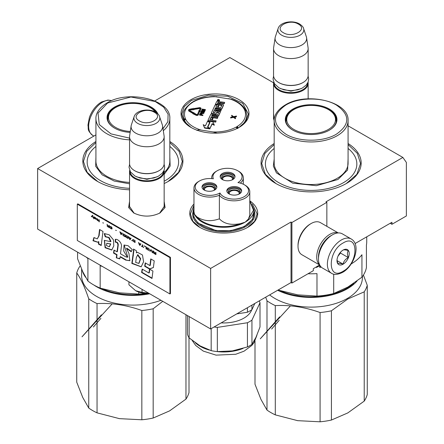 <?xml version="1.0" encoding="UTF-8"?>
<svg xmlns="http://www.w3.org/2000/svg" width="444" height="444" viewBox="0 0 444 444"><rect width="100%" height="100%" fill="white"/><g stroke="black" fill="none" stroke-linecap="round" stroke-linejoin="round"><path stroke-width="0.67" d="M164.158 201.41L165.079 207.548L160.012 212.965C151.243 217.133 142.469 217.133 133.7 212.965L128.632 207.548L129.554 201.41M348.074 125.807L402.869 157.448L325.979 201.837L326.851 202.342L291.902 222.522L291.025 222.017L210.639 268.426L37.635 168.542L95.926 134.887M273.576 82.795L229.864 57.559L154.723 100.943M274.176 121.961L273.554 113.231M190.981 99.684A33.983 19.619 180 0 1 239.039 99.684A33.983 19.619 180 0 1 239.039 127.428L239.039 127.428A33.983 19.619 180 0 1 190.981 127.428A33.983 19.619 180 0 1 190.981 99.684M250.022 200.999A33.983 19.619 180 0 1 247.774 227.311A33.983 19.619 180 0 1 247.774 227.317A33.983 19.619 180 0 1 199.717 227.311A33.983 19.619 180 0 1 193.967 203.996M348.074 143.506A50.044 28.893 180 0 1 346.514 183.428L346.514 183.428A50.044 28.893 180 0 1 275.735 183.428A50.044 28.893 180 0 1 274.176 143.506M169.824 141.486A50.044 28.893 180 0 1 168.265 181.407L168.265 181.407A50.044 28.893 180 0 1 164.158 183.533M129.554 189.804A50.044 28.893 180 0 1 97.486 181.407A50.044 28.893 180 0 1 95.926 141.486M402.869 157.448L406.365 162.421L406.365 215.967L391.947 224.287L391.947 222.272L355.078 243.556M210.639 268.426L210.639 328.965L37.635 229.082L37.635 168.542M210.639 328.965L291.025 282.556L291.025 222.017M291.025 282.556L291.902 283.061L291.902 222.522M326.851 226.34L326.851 202.342M291.902 283.061L313.309 270.701L313.309 268.681L319.674 265.007M274.176 121.012L273.554 117.277M134.149 213.22L129.482 206.377L129.554 205.455M164.158 205.455L164.23 206.377L159.568 213.214M391.947 224.287L390.198 223.282M169.824 142.524L179.076 151.343L182.301 161.483L178.599 172.322L168.043 181.535M97.708 181.535L87.152 172.322L83.45 161.483L86.674 151.343L95.926 142.524M252.403 204.079L257.109 213.947L254.628 221.234L247.558 227.439M199.939 227.439L192.863 221.234L190.382 213.947L193.967 205.267M191.203 127.556L184.127 121.351L181.646 114.064L184.188 106.688L191.419 100.438L208.502 95.171L227.778 96.265L242.751 103.363L248.374 114.064L245.893 121.351L238.817 127.556M348.074 144.544L357.326 153.358L360.55 163.497L356.848 174.337L346.292 183.55M275.957 183.55L265.401 174.337L261.699 163.497L264.924 153.358L274.176 144.544M351.243 239L342.33 233.849A19.769 11.416 120 0 0 332.445 234.832L331.746 235.237A18.781 10.845 120 0 0 318.465 258.236L318.465 259.046A19.769 11.416 120 0 0 322.56 268.098L331.474 273.243C333.971 275.041 337.679 274.753 342.59 272.383C354.096 266.095 361.383 244.772 351.243 239A19.769 11.416 120 0 0 341.358 239.976A19.769 11.416 120 0 0 328.443 257.398A19.769 11.416 120 0 0 331.474 273.243M331.746 235.237L332.445 234.832A19.769 11.416 120 0 0 318.465 259.046M343.107 271.256C358.885 263.014 358.885 233.017 343.107 243.001C327.322 251.243 327.322 281.241 343.107 271.256M343.107 264.191A8.652 4.995 120 0 0 349.223 253.596A8.652 4.995 120 0 0 343.107 250.066A8.652 4.995 120 0 0 336.99 260.661A8.652 4.995 120 0 0 343.107 264.191M337.002 260.145L337.801 263.614C338.467 263.148 340.215 263.303 343.04 264.08C343.706 261.283 345.454 259.113 348.285 257.559C347.202 254.606 347.202 252.275 348.285 250.571C345.454 249.789 343.706 249.633 343.04 250.1M348.285 257.559L340.481 253.058L340.481 252.259M338.034 256.099L340.481 253.058M343.04 264.08L337.046 260.622M338.039 256.088A7.415 4.279 120 0 0 339.671 253.263M331.213 235.559A17.299 9.99 120 0 0 330.697 235.842A17.299 9.99 120 0 0 318.465 257.026A17.299 9.99 120 0 0 318.476 257.614M338.095 232.945A18.537 10.7 120 0 0 329.825 234.327A18.537 10.7 120 0 0 316.716 257.026A18.537 10.7 120 0 0 319.658 264.885M338.273 232.934L320.39 222.611A18.537 10.7 120 0 0 311.122 223.532L310.251 224.037A17.299 9.99 120 0 0 298.018 245.221L298.018 246.231A18.537 10.7 120 0 0 301.859 254.717L319.736 265.04M310.251 224.037L311.122 223.532A18.537 10.7 120 0 0 298.018 246.231M308.053 82.212A17.299 9.99 180 0 1 308.153 83.289A17.299 9.99 180 0 1 297.474 92.519A17.299 9.99 180 0 1 278.621 90.354A17.299 9.99 -0 0 1 273.554 83.289A17.299 9.99 -0 0 1 273.654 82.212M307.653 83.056A16.805 9.701 180 0 1 297.147 91.88A16.805 9.701 180 0 1 278.971 89.743A16.805 9.701 -0 0 1 274.048 83.056M302.908 82.584A16.805 9.701 180 0 1 302.736 82.684A16.805 9.701 180 0 1 278.971 82.684L278.621 82.484L278.971 82.684M308.153 48.579L308.153 75.419A17.299 9.99 180 0 1 303.086 82.484A17.299 9.99 180 0 1 278.621 82.484L278.621 82.484A17.299 9.99 -0 0 1 273.554 75.419L273.554 48.579A17.299 9.99 -0 0 0 278.621 55.644A17.299 9.99 180 0 0 297.474 57.809A17.299 9.99 180 0 0 308.153 48.579A17.299 9.99 180 0 0 308.086 47.713L306.576 37.701A15.784 9.113 180 0 1 297.519 46.748A15.784 9.113 180 0 1 279.692 44.933A15.784 9.113 -0 0 1 275.13 37.701L273.621 47.713A17.299 9.99 -0 0 0 273.554 48.579M303.579 28.477C303.446 27.262 302.109 25.752 299.567 23.965C292.801 19.897 280.147 21.884 278.127 28.477A12.965 7.481 0 0 0 281.685 35.187A12.965 7.481 -0 0 0 296.931 36.508A12.965 7.481 -0 0 0 303.579 28.477L306.349 36.763A15.784 9.113 180 0 1 306.576 37.701M278.127 28.477L275.358 36.763A15.784 9.113 -0 0 0 275.13 37.701M164.052 170.396A17.299 9.99 180 0 1 164.158 171.467A17.299 9.99 180 0 1 153.474 180.697A17.299 9.99 180 0 1 134.621 178.532A17.299 9.99 -0 0 1 129.554 171.467A17.299 9.99 -0 0 1 129.659 170.396M163.658 171.234A16.805 9.701 180 0 1 153.152 180.064A16.805 9.701 180 0 1 134.97 177.927A16.805 9.701 -0 0 1 130.053 171.234M158.913 170.762A16.805 9.701 180 0 1 158.741 170.862A16.805 9.701 180 0 1 134.97 170.862L134.621 170.663L134.97 170.862M164.158 136.763L164.158 163.597A17.299 9.99 180 0 1 159.091 170.663A17.299 9.99 180 0 1 134.621 170.663L134.621 170.663A17.299 9.99 -0 0 1 129.554 163.597L129.554 136.763A17.299 9.99 -0 0 0 134.621 143.823A17.299 9.99 180 0 0 153.474 145.987A17.299 9.99 180 0 0 164.158 136.763A17.299 9.99 180 0 0 164.091 135.892L162.576 125.88A15.784 9.113 180 0 1 153.524 134.932A15.784 9.113 180 0 1 135.698 133.117A15.784 9.113 -0 0 1 131.135 125.88L129.62 135.892A17.299 9.99 -0 0 0 129.554 136.763M159.585 116.661C159.452 115.44 158.114 113.936 155.567 112.143C148.807 108.075 136.153 110.062 134.127 116.661A12.965 7.481 0 0 0 137.69 123.371A12.965 7.481 -0 0 0 152.936 124.686A12.965 7.481 -0 0 0 159.585 116.661L162.354 124.947A15.784 9.113 180 0 1 162.576 125.88M134.127 116.661L131.357 124.947A15.784 9.113 -0 0 0 131.135 125.88M128.938 281.796L128.938 284.809L135.636 290.703A16.062 9.274 0 0 0 148.818 293.273M135.636 290.703L142.058 292.385L148.746 293.229M142.058 289.366L142.058 292.385M366.733 236.83L366.733 241.691A55.605 32.107 180 0 1 366.422 245.071L366.422 267.538A55.605 32.107 0 0 1 361.938 277.195L347.824 287.096L333.705 293.495A55.605 32.107 180 0 1 316.977 296.087L297.691 294.849L278.41 290.121A55.605 32.107 180 0 1 278.127 289.999M316.977 296.087L316.977 273.621A55.605 32.107 180 0 1 308.031 273.748M278.41 289.838L278.41 290.121M351.137 263.986A55.605 32.107 180 0 0 361.938 254.728L361.938 277.195M333.705 274.131L333.705 293.495M274.176 148.457A45.721 26.396 180 0 0 281.402 184.06A45.721 26.396 180 0 0 343.456 182.667A45.721 26.396 0 0 0 348.074 148.457M285.881 121.223A25.33 14.624 180 0 1 286.147 119.997M329.209 130.253A25.33 14.624 0 0 0 336.458 120.013A25.33 14.624 0 0 0 320.818 106.505A25.33 14.624 0 0 0 293.212 109.674A25.33 14.624 0 0 0 285.792 120.013A25.33 14.624 0 0 0 293.04 130.253M336.102 119.997A25.33 14.624 180 0 1 336.369 121.223M329.387 130.153L329.387 130.153A25.824 14.913 0 0 0 329.387 109.069A25.824 14.913 0 0 0 292.862 109.069A25.824 14.913 0 0 0 292.862 130.153A25.824 14.913 0 0 0 329.387 130.153M336.374 134.188C350.249 124.442 350.216 114.702 336.28 104.978C323.104 97.031 298.973 97.064 285.875 105.034C272 114.78 272.033 124.514 285.969 134.243C299.145 142.191 323.276 142.152 336.374 134.188M348.074 159.035L347.602 170.019L337.951 179.493L316.389 185.692L292.701 183.15L276.446 172.883L273.36 166.067L274.176 159.035M319.081 265.351L319.081 265.712L316.361 267.188M319.153 265.307L319.081 265.712M319.153 265.995L316.411 267.477L317.299 266.172M319.719 265.029L319.719 267.355L320.624 267.271L319.641 267.077M320.54 266.311L320.54 266.988M320.624 266.417L320.624 267.271M353.779 283.339A50.788 29.321 180 0 1 347.036 288.156A50.788 29.321 0 0 1 280.336 290.742M277.672 290.265A51.282 29.609 0 0 0 347.386 288.761A51.282 29.609 180 0 0 357.031 281.019M362.404 276.573L362.404 277.511A51.282 29.609 180 0 1 347.386 298.446A51.282 29.609 0 0 1 269.63 294.91M254.995 341.02L254.995 384.221L260.994 399.478L266.994 410.078A56.843 32.817 -0 0 0 275.297 414.874L275.297 305.611C290.226 304.839 305.156 307.148 320.085 312.537A56.843 32.817 0 0 0 331.429 310.783L347.824 298.99L364.219 291.852A56.843 32.817 180 0 0 367.255 285.303L363.431 275.052M266.994 410.078L266.994 300.816A56.843 32.817 -0 0 0 275.297 305.611M275.297 414.874L297.691 420.668L320.085 421.8A56.843 32.817 0 0 0 331.429 420.046L331.429 310.783M320.085 421.8L320.085 312.537M367.255 285.303L367.255 394.566A56.843 32.817 180 0 1 364.219 401.115L364.219 291.852M331.429 420.046L347.824 412.909L364.219 401.115M297.153 420.579A51.898 29.964 0 0 0 297.691 420.668M265.706 297.175L266.994 300.816M336.191 122.122A25.086 14.48 0 0 0 336.208 121.578C336.158 118.604 335.159 115.923 333.211 113.542A24.381 14.075 0 0 0 293.884 109.551A24.381 14.075 180 0 0 289.038 113.542C287.09 115.923 286.091 118.604 286.041 121.578A25.086 14.48 180 0 0 286.058 122.122M289.038 113.542A24.381 14.075 180 0 0 297.13 131.03A24.381 14.075 180 0 0 328.366 129.459A24.381 14.075 0 0 0 333.211 113.542M290.443 305.877L260.262 338.833L279.659 316.844M271.645 329.037L279.176 320.335M192.063 102.409L193.418 101.498C199.273 98.374 206.144 96.714 214.036 96.526L231.724 99.312C238.367 101.77 242.918 105.261 245.371 109.796L244.705 109.773L246.032 110.834M217.216 133.133L213.17 131.951L201.371 130.125C199.506 129.659 198.03 129.77 196.942 130.453M217.427 100.372A1.06 0.616 0 0 0 217.366 100.572A1.06 0.616 0 0 0 218.154 101.165A1.06 0.616 0 0 0 219.491 100.572A1.06 0.616 0 0 0 219.436 100.372M219.813 104.007L220.052 103.502A0.777 0.45 0 0 1 221.001 103.186L224.264 103.691L224.67 102.403L221.617 101.931A0.988 0.572 0 0 0 220.407 102.336A0.988 0.572 0 0 0 220.44 102.187A0.988 0.572 0 0 0 219.708 101.637L217.604 101.31A0.777 0.45 0 0 0 216.65 101.632L215.507 104.096L222.006 105.25L220.563 107.82L218.043 107.426L218.798 105.8L218.043 105.683L217.288 107.309L216 107.109L216.644 105.173L215.118 104.939L211.405 112.937A0.777 0.45 0 0 0 211.377 113.053A0.777 0.45 0 0 0 211.954 113.486L215.013 113.958A0.777 0.45 0 0 0 215.962 113.642L216.988 111.993L218.698 112.365L217.543 114.868L211.666 114.108A0.777 0.45 0 0 0 210.711 114.424L208.092 120.08A0.777 0.45 0 0 0 208.064 120.196A0.777 0.45 0 0 0 208.641 120.629L215.706 121.723L216.117 120.84L212.104 120.219L213.181 117.904L212.426 117.788L211.355 120.102L209.879 119.763L211.15 117.011L217.438 117.987L217.849 117.105L213.842 116.483L214.374 115.323L217.638 115.829A0.777 0.45 0 0 0 218.587 115.512L220.207 112.027A0.777 0.45 0 0 0 220.235 111.91A0.777 0.45 0 0 0 219.658 111.472L216.4 110.972A0.777 0.45 0 0 0 215.445 111.289L214.735 112.809L213.203 112.61L214.519 109.751L220.812 110.723L221.223 109.84L214.929 108.869L215.34 107.986L220.879 108.841A0.777 0.45 0 0 0 221.834 108.525L223.449 105.039A0.777 0.45 0 0 0 223.476 104.923A0.777 0.45 0 0 0 222.899 104.484L219.641 103.985L220.052 103.102A0.777 0.45 180 0 1 221.001 102.78L224.264 103.285L224.67 102.403M215.107 108.897L215.34 108.386L220.879 109.246A0.777 0.45 0 0 0 221.834 108.93L223.449 105.439A0.777 0.45 0 0 0 223.476 105.322A0.777 0.45 0 0 0 223.449 105.206M213.325 112.732L214.519 110.151L220.812 111.128L221.223 109.84M214.014 116.511L214.374 115.729L217.638 116.234A0.777 0.45 0 0 0 218.587 115.917L220.207 112.426A0.777 0.45 0 0 0 220.235 112.31A0.777 0.45 0 0 0 220.207 112.193M210.001 119.886L211.15 117.416L217.438 118.387L217.849 117.105M212.282 120.246L213.181 117.904M208.092 120.479A0.777 0.45 0 0 0 208.064 120.596A0.777 0.45 0 0 0 208.641 121.034L215.706 122.122L216.117 120.84M218.576 112.648L218.515 112.227M211.405 113.342A0.777 0.45 0 0 0 211.377 113.459A0.777 0.45 0 0 0 211.954 113.892L215.013 114.363A0.777 0.45 0 0 0 215.962 114.047L216.683 112.499L218.515 112.632M215.939 107.098L216.644 105.173M218.215 107.454L218.798 105.8M221.895 105.494L221.834 105.073M215.507 104.096L215.507 104.501L221.834 105.478M207.653 127.212L209.657 122.494L207.537 121.268L205.383 125.902L203.197 124.642L204.612 127.683L209.884 128.505L207.503 127.128L209.657 122.494M203.197 124.642L204.612 128.088L209.884 128.904L209.884 128.505M209.884 128.643L212.138 124.054L214.252 125.275L214.252 124.869L212.859 121.872L207.631 121.062L210.012 122.439L207.864 127.073L209.984 128.294L212.138 123.648L214.252 124.869M189.416 110.312A0.788 0.455 0 0 1 189.915 110.073L194.178 109.624L194.727 108.658L193.751 108.342L189.699 109.23A1.582 0.916 0 0 0 188.545 110.112A1.582 0.916 0 0 0 189.005 110.756L192.302 112.671L192.863 112.349L189.566 110.434A0.788 0.455 180 0 1 189.333 110.112A0.788 0.455 180 0 1 189.915 109.674L194.178 109.218L194.727 108.658M188.583 110.312A1.582 0.916 0 0 0 188.545 110.517A1.582 0.916 0 0 0 189.005 111.161L192.302 113.076L192.757 112.815M192.752 113.259L192.752 113.658L196.009 115.229A1.332 0.771 0 0 0 197.303 115.429A1.332 0.771 0 0 0 198.246 114.885L199.595 111.577L198.829 111.455L197.48 114.363A0.544 0.316 180 0 1 196.57 114.502L193.595 112.776L193.873 112.615L192.757 112.61L192.752 113.259L196.009 114.824A1.332 0.771 0 0 0 197.303 115.029A1.332 0.771 0 0 0 198.246 114.48L199.595 111.577M194.861 108.403L195.071 109.241L199.528 108.525L199.528 108.12A0.544 0.316 180 0 1 200.2 108.503L199.112 110.845L198.707 110.784L199.284 111.344L200.283 111.028L199.878 110.967L200.966 108.625A1.332 0.771 0 0 0 201.01 108.425A1.332 0.771 0 0 0 199.317 107.681L194.861 108.403L195.071 108.841L199.528 108.12M200.966 109.024A1.332 0.771 0 0 0 201.01 108.824A1.332 0.771 0 0 0 200.966 108.625L200.05 110.994M199.595 111.649L200.283 111.433L200.283 111.028M198.707 110.784L199.012 111.488M200.133 108.652A0.544 0.316 0 0 0 199.528 108.525M201.626 114.719L201.804 113.769L200.971 113.303L200.122 113.509L199.517 114.646L202.814 115.157L201.448 114.691L201.804 113.769M199.517 114.646L199.517 115.052L202.814 115.562L202.925 114.918M201.482 113.442L203.557 113.47L204.101 112.215L203.252 111.616L201.16 111.588L200.616 112.443L201.465 113.037L203.202 113.181L204.101 112.215M200.616 112.443L201.071 113.32M203.974 111.133L204.889 111.083L205.039 110.362L202.703 109.407L205.406 109.574L202.109 109.063L201.948 109.418L204.612 110.467L201.393 110.606L201.226 110.961L204.523 111.472L202.037 110.834L204.889 110.684L205.039 110.362M203.646 111.744L204.523 111.877L204.634 111.233M201.226 110.961L201.226 111.366L201.754 111.45M201.948 109.418L201.948 109.823L203.691 110.506M204.284 110.057L205.294 110.212L205.406 109.574M234.454 117.194L236.325 116.789L236.486 116.039L233.594 116.639L231.713 115.301L231.552 115.645L233.106 116.744L230.802 117.249L230.647 117.599L233.433 116.983L235.42 118.337L235.581 117.993L234.021 116.889L236.486 116.039M230.647 117.599L230.647 117.999L233.433 117.388L235.42 118.737L235.581 117.993M231.552 115.645L232.673 116.844M192.08 102.486L193.273 101.815A1.732 0.999 0 0 0 194.011 101.576A30.519 17.621 180 0 1 216.85 96.775M184.216 120.396L185.315 118.959L184.277 119.331L183.988 119.913M237.94 128.261L236.746 126.912L237.329 128.61M218.154 100.76A1.06 0.616 0 0 0 219.491 100.166A1.06 0.616 0 0 0 218.703 99.578A1.06 0.616 0 0 0 217.366 100.166A1.06 0.616 0 0 0 218.154 100.76M224.264 103.691L224.264 103.285M215.34 108.386L215.34 107.986M220.812 111.128L220.812 110.723M214.519 110.151L214.519 109.751M214.374 115.729L214.374 115.323M217.438 118.387L217.438 117.987M211.15 117.416L211.15 117.011M215.706 122.122L215.706 121.723M204.612 128.088L204.612 127.683M212.138 124.054L212.138 123.648M209.984 128.699L209.984 128.294M194.178 109.624L194.178 109.218M194.072 109.407L194.072 109.002M192.302 113.076L192.302 112.671M193.035 113.498L193.035 113.098M193.873 112.937L193.873 112.615M195.071 109.241L195.071 108.841M201.781 114.386L201.781 113.98M202.814 115.562L202.814 115.157M204.079 112.826L204.079 112.426M203.935 113.142L203.935 112.743M203.774 113.331L203.774 112.931M203.557 113.47L203.557 113.065M203.202 113.586L203.202 113.181M202.886 113.62L202.886 113.214M202.519 113.603L202.519 113.203M201.465 113.436L201.465 113.037M201.132 113.325L201.132 112.948M200.893 113.226L200.893 112.82M200.682 113.026L200.682 112.621M204.889 111.083L204.889 110.684M204.523 111.877L204.523 111.472M205.294 110.212L205.294 109.807M236.325 116.789L236.325 116.383M235.42 118.737L235.42 118.337M233.433 117.388L233.433 116.983M237.912 128.05L237.956 128.338M217.81 99.856L219.286 100.017L218.537 100.161L219.047 100.538L217.599 100.311L217.81 99.856L217.91 100.211M219.503 102.547L218.886 103.868L217.36 103.63L217.91 102.453L219.503 102.547M213.625 115.207L213.087 116.367L211.616 116.028L212.032 115.113L213.625 115.207M201.032 114.63L199.978 114.463L200.455 113.603L201.365 113.747L201.032 114.63M201.21 111.982L203.141 111.855L203.663 112.188L203.513 112.676L202.925 112.97L201.315 112.721L201.348 111.833M218.315 100.272L218.387 99.878M217.538 103.657L217.91 102.453M219.325 102.925L217.91 102.853M211.738 116.15L212.032 115.113M213.447 115.584L212.032 115.512M200.155 114.491L200.327 113.714M200.327 114.114L200.455 113.603M200.455 114.008L200.633 113.547M200.633 113.953L200.86 113.542M200.86 113.942L201.071 113.57M201.071 113.975L201.26 113.642M201.348 112.238L201.548 111.733M201.548 112.138L201.792 111.688M201.792 112.093L202.092 111.694M202.092 112.093L203.141 112.26L203.141 111.855M203.141 112.26L203.408 111.938M203.408 112.343L203.58 112.049M218.315 100.055L217.887 100.255L218.315 100.055L218.315 100.422M249.789 201.065L253.496 210.173L248.396 219.059L245.149 222.172L240.465 223.637C231.108 225.43 224.081 223.832 219.375 218.825L219.375 195.216L219.941 192.985A14.58 8.419 0 0 0 241.353 197.952A14.58 8.419 0 0 0 244.283 184.737A14.58 8.419 0 0 0 237.951 182.589A14.58 8.419 0 0 0 237.801 170.774A14.58 8.419 0 0 0 231.263 168.592A14.58 8.419 0 0 0 217.177 170.774A14.58 8.419 0 0 0 213.353 178.788A14.58 8.419 0 0 0 199.473 180.997A14.58 8.419 0 0 0 206.01 195.077A14.58 8.419 0 0 0 219.941 192.985M217.177 170.774L216.306 171.279A15.818 9.13 0 0 0 211.671 177.733A15.818 9.13 0 0 0 211.744 178.605M199.473 180.997L198.596 181.502A15.818 9.13 -0 0 0 193.967 187.956A15.818 9.13 -0 0 0 205.689 196.775A15.818 9.13 -0 0 0 219.375 195.216A15.818 9.13 0 0 0 237.079 200.655A15.818 9.13 0 0 0 249.789 191.697A15.818 9.13 0 0 0 245.155 185.242L244.283 184.737M248.396 219.059L249.789 215.307L249.789 191.697M193.967 187.956L193.967 211.616L194.505 214.335A30.275 17.477 0 0 0 215.39 226.607A30.275 17.477 0 0 0 215.912 226.69A30.275 17.477 0 0 0 245.149 222.172A30.275 17.477 0 0 0 254.024 209.807L254.024 213.442A30.275 17.477 0 0 1 215.912 230.325A30.275 17.477 180 0 1 193.473 213.442L193.473 209.807A30.275 17.477 0 0 0 194.505 214.335L196.947 216.905C203.491 221.162 210.967 221.8 219.375 218.825M231.452 180.17A5.994 3.458 0 0 0 233.372 178.421A5.994 3.458 0 0 0 233.577 177.528A5.994 3.458 0 0 0 228.366 174.098A5.994 3.458 0 0 0 221.795 176.629A5.994 3.458 0 0 0 221.595 177.528A5.994 3.458 0 0 0 223.715 180.17M234.948 177.023A7.415 4.279 0 0 0 229.504 173.393A7.415 4.279 0 0 0 220.224 177.023M229.504 172.383A7.415 4.279 0 0 0 220.169 176.518A7.415 4.279 0 0 0 225.669 180.653A7.415 4.279 0 0 0 234.998 176.518A7.415 4.279 0 0 0 229.504 172.383M213.292 190.654A5.994 3.458 0 0 0 215.212 188.905A5.994 3.458 0 0 0 215.418 188.012A5.994 3.458 0 0 0 210.206 184.582A5.994 3.458 0 0 0 203.635 187.118A5.994 3.458 0 0 0 203.43 188.012A5.994 3.458 0 0 0 205.555 190.654M216.789 187.507A7.415 4.279 0 0 0 211.344 183.877A7.415 4.279 0 0 0 202.064 187.507M211.344 182.867A7.415 4.279 0 0 0 202.009 187.002A7.415 4.279 0 0 0 207.503 191.136A7.415 4.279 0 0 0 216.839 187.002A7.415 4.279 0 0 0 211.344 182.867M238.101 194.494A5.994 3.458 0 0 0 240.021 192.746A5.994 3.458 0 0 0 240.226 191.852A5.994 3.458 0 0 0 235.015 188.417A5.994 3.458 0 0 0 228.444 190.953A5.994 3.458 0 0 0 228.238 191.852A5.994 3.458 0 0 0 230.364 194.494M241.597 191.347A7.415 4.279 0 0 0 236.153 187.718A7.415 4.279 0 0 0 226.873 191.347M236.153 186.708A7.415 4.279 0 0 0 226.817 190.842A7.415 4.279 0 0 0 232.312 194.977A7.415 4.279 0 0 0 241.647 190.842A7.415 4.279 0 0 0 236.153 186.708M240.287 183.1A15.818 9.13 0 0 0 243.306 177.733A15.818 9.13 0 0 0 238.672 171.279L237.801 170.774M193.473 210.7L193.778 217.138L198.057 223.088L215.817 230.53L230.891 230.647L244.239 226.595L252.625 219.364L254.024 210.7M199.933 345.787A33.361 19.264 0 0 0 200.155 345.915L211.178 350.649A36.824 21.262 0 0 0 214.219 351.198A36.824 21.262 0 0 0 217.332 351.598L217.332 327.4L247.436 322.744A36.824 21.262 180 0 0 251.942 320.141L251.942 344.339L255.977 337.279L260.006 326.962L260.006 302.764L251.942 320.141M214.08 326.978A36.824 21.262 0 0 0 214.219 327A36.824 21.262 0 0 0 217.332 327.4M254.812 303.463L251.942 309.651L251.942 305.122M236.719 313.908L247.436 312.249L247.436 307.72M251.942 309.651A36.824 21.262 180 0 1 247.436 312.249M251.698 309.818A28.544 16.478 180 0 1 221.179 322.882M200.155 345.915L189.138 337.923A36.824 21.262 0 0 1 187.485 334.371L187.485 315.595M251.942 344.339A36.824 21.262 180 0 1 247.436 346.942L247.436 322.744M232.778 350.838A33.361 19.264 180 0 1 232.384 350.899L247.436 346.942M211.178 350.649L211.178 328.654M217.332 351.598L232.384 350.899A33.361 19.264 180 0 1 231.552 351.021M259.279 300.882A36.824 21.262 180 0 1 260.006 302.764M189.138 337.923L189.138 316.55M204.612 190.071A4.945 2.853 180 0 1 204.484 189.427A4.945 2.853 180 0 1 204.651 188.683A4.945 2.853 180 0 1 210.068 186.597A4.945 2.853 180 0 1 214.369 189.427A4.945 2.853 180 0 1 214.236 190.071M215.257 188.805A5.933 3.424 0 0 0 209.424 186.003A5.933 3.424 0 0 0 203.591 188.805M222.771 179.587A4.945 2.853 180 0 1 222.644 178.938A4.945 2.853 180 0 1 222.81 178.199A4.945 2.853 180 0 1 228.233 176.113A4.945 2.853 180 0 1 232.528 178.938A4.945 2.853 180 0 1 232.401 179.587M233.416 178.322A5.933 3.424 0 0 0 227.583 175.513A5.933 3.424 0 0 0 221.75 178.322M229.42 193.911A4.945 2.853 180 0 1 229.293 193.262A4.945 2.853 180 0 1 229.459 192.524A4.945 2.853 180 0 1 234.876 190.432A4.945 2.853 180 0 1 239.177 193.262A4.945 2.853 180 0 1 239.044 193.911M240.065 192.641A5.933 3.424 0 0 0 234.232 189.838A5.933 3.424 0 0 0 228.399 192.641M86.186 257.109A55.605 32.107 180 0 0 87.912 258.563L87.912 281.03L82.745 271.645L77.578 258.763L77.578 252.142M146.059 293.329A55.605 32.107 180 0 1 138.728 294.067L119.442 292.835L100.161 288.101A55.605 32.107 180 0 1 87.912 281.03M102.675 266.633A55.605 32.107 180 0 1 100.161 265.634L100.161 288.101M138.728 292.069L138.728 294.067M164.158 181.235A45.721 26.396 180 0 0 165.207 180.653A45.721 26.396 0 0 0 169.824 146.437M107.631 119.208A25.33 14.624 180 0 1 107.898 117.976M156.527 112.759A25.33 14.624 0 0 0 114.963 107.653A25.33 14.624 0 0 0 107.542 117.999A25.33 14.624 0 0 0 114.791 128.238M157.931 113.969A25.824 14.913 0 0 0 139.766 103.224A25.824 14.913 0 0 0 114.613 107.048A25.824 14.913 0 0 0 114.613 128.133A25.824 14.913 0 0 0 130.148 132.417M162.998 128.666L167.865 121.723L168.109 114.23L163.703 107.182L155.222 101.51L130.919 97.003L107.626 103.014L98.024 113.092L99.278 124.581L111.011 133.894L129.554 138.123M129.554 183.805L114.169 181.041L102.159 174.842L95.688 166.322L95.926 157.021M169.824 157.021L170.157 166.045L164.158 174.375M129.554 188.312A45.721 26.396 180 0 1 91.397 173.088A45.721 26.396 180 0 1 95.926 146.437M102.087 288.722A50.788 29.321 0 0 0 148.568 293.29M82.279 270.624A51.282 29.609 0 0 0 85.67 277.372M93.828 284.998A51.282 29.609 0 0 0 149.695 293.778M81.596 269.075L81.596 275.491A51.282 29.609 0 0 0 108.48 301.531A51.282 29.609 0 0 0 160.944 300.272M80.292 265.962L79.781 266.389A56.843 32.817 -0 0 0 76.745 272.938C80.747 278.477 84.743 287.096 88.745 298.795A56.843 32.817 -0 0 0 97.047 303.591C111.977 302.819 126.906 305.128 141.836 310.523A56.843 32.817 0 0 0 153.18 308.763L162.759 301.321M76.745 272.938L76.745 382.201L82.745 397.458L88.745 408.058A56.843 32.817 -0 0 0 97.047 412.853L97.047 303.591M88.745 408.058L88.745 298.795M97.047 412.853L119.442 418.648L141.836 419.78A56.843 32.817 0 0 0 153.18 418.026L153.18 308.763M141.836 419.78L141.836 310.523M189.005 337.712L189.005 392.552A56.843 32.817 180 0 1 185.969 399.101L185.969 314.718M153.18 418.026L169.575 410.894L185.969 399.101M118.903 418.564A51.898 29.964 0 0 0 119.442 418.648M154.962 111.522L155.345 112.016A24.381 14.075 0 0 0 154.962 111.522A24.381 14.075 0 0 0 115.634 107.531A24.381 14.075 180 0 0 110.789 111.522C108.841 113.908 107.842 116.589 107.792 119.558A25.086 14.48 180 0 0 107.809 120.108M130.286 131.485A24.381 14.075 180 0 1 110.789 111.522M112.193 303.857L82.012 336.818L101.41 314.829M93.401 327.017L100.927 318.32M92.563 215.307L91.458 216.533L91.775 216.711M92.202 216.261L93.24 217.76L92.385 216.062L92.874 215.49L92.507 215.273L91.286 216.633L91.653 216.844L92.374 216.156L93.096 217.477M155.944 252.586L155.578 252.375L155.578 253.28L154.54 252.68L153.624 251.249L154.173 252.553L153.685 252.83L154.479 253.763L155.944 254.606L155.944 252.586M153.136 252.986L153.136 250.965L152.769 250.755L152.769 252.775L153.136 252.986M152.281 252.492L151.304 249.911L150.816 249.628L149.839 251.082L150.205 251.293L151.06 250.028L152.281 252.492M147.885 249.955L149.167 250.394L149.351 249.467L148.923 248.662L147.58 247.802L146.97 247.88L147.092 249.195L147.885 249.955L149.278 250.299M146.054 248.895L146.42 249.106L146.42 247.092L144.222 245.821L146.054 247.136L146.054 248.895L146.42 248.906M138.85 242.718L138.484 242.507L139.46 245.088L139.949 245.371L140.926 243.917L140.559 243.706L140.315 244.078L139.094 243.373L138.85 242.718M132.8 239.527L132.8 240.948L135.059 242.552L135.059 240.531L132.8 239.527M132.129 240.559L131.579 240.543L132.129 240.559M130.114 239.693L131.091 238.239L130.725 238.028L130.481 238.406L128.649 236.83L129.626 239.41L130.114 239.693M126.146 235.514L125.719 235.825L125.902 236.963L128.161 238.567L128.161 236.547L126.146 235.514M123.216 233.822L122.788 234.132L122.971 235.27L125.23 236.874L125.23 234.859L123.216 233.822M116.439 230.508L115.584 230.231M99.284 221.895L99.284 219.874L98.918 219.663L98.918 221.684L99.284 221.895M95.194 217.554L94.522 217.127L94.705 218.393L96.415 219.419L95.01 218.526L96.476 218.77L95.194 217.554M141.414 246.004L143.734 247.558L142.757 246.775L142.757 244.971L142.391 244.761L142.391 246.564L141.414 246.004M119.858 231.757L120.835 234.338L121.323 234.621L122.3 233.167L121.934 232.956L121.689 233.328L119.858 231.757M97.941 219.441L97.086 218.609L97.636 220.124L96.964 219.908L97.941 220.818L97.941 220.474L98.429 220.757L97.941 220.302L97.941 219.441M109.846 226.274L111.799 227.789L111.616 228.627L109.785 227.439L110.09 228.005L111.494 228.899L112.104 228.827L111.738 227.195L109.846 226.274M108.93 225.447L108.93 226.346L107.892 225.746L106.976 224.32L107.526 225.624L107.037 225.896L109.296 227.672L109.296 225.657L108.93 225.447M103.557 223.071L102.703 222.794M94.034 216.844L93.728 216.666L93.728 218.687L94.034 218.864L94.034 216.844M98.768 235.903L97.28 238.894L93.923 237.534L92.996 240.753L97.758 242.258L98.413 241.775L98.524 244.145L101.199 245.515L103.002 231.474L99.545 229.481L98.768 235.903L99.117 235.697L97.28 238.894M104.257 233.727L105.206 236.769L108.647 237.607L110.634 241.647L104.323 240.365L105.111 247.758L111.755 250.033L113.808 245.887L113.431 239.843L109.196 234.798L104.501 233.583M125.713 256.821L120.502 253.813L121.312 247.108C122.516 243.517 118.015 238.65 115.268 239.366L115.268 242.169C116.911 242.147 117.793 243.14 117.904 245.149L117.033 251.815L114.014 250.072L113.525 253.063L116.667 254.878L116.295 257.836L119.819 258.885L120.074 256.848L125.713 260.101L129.837 260.695L128.982 253.557L126.49 248.424L131.202 251.748L132.251 249.589L128.088 245.699L124.02 245.038L123.71 251.027L127.395 257.27L125.713 256.821M133.466 251.182L131.835 263.447L141.17 266.827L143.584 261.777L142.469 254.978L137.285 252.22L136.436 252.897L136.33 250.694L133.466 249.04L133.466 251.182L133.816 250.982L132.184 263.242L141.248 266.783M144.689 266.256L149.484 269.025L153.38 267.571L154.229 260.894L150.771 258.896L149.917 265.567L145.238 262.87L144.689 266.256L145.038 266.056L149.833 268.825L153.391 267.499M151.998 278.466L152.936 271.056L149.478 269.058L148.962 273.01L142.147 269.075L141.592 272.461L151.998 278.466M77.306 204.157L77.306 240.482L169.924 293.956L169.924 257.631L77.306 204.157L77.828 203.857L170.446 257.331L169.924 257.631M154.479 253.763L155.944 254.406M153.929 253.269L153.746 252.991M154.173 252.553L153.913 251.415M155.578 253.28L155.75 252.475M152.769 252.775L153.136 252.78M152.941 250.854L152.941 252.675M151.06 250.028L152.087 252.181M149.839 251.082L150.3 251.149M150.893 249.672L150.011 250.982M147.58 249.733L148.057 249.85M147.336 249.506L147.752 249.633M147.092 249.195L147.508 249.406M146.97 248.951L147.264 249.095M146.909 248.057L147.081 248.601M146.054 247.136L146.226 248.795M144.222 246.076L146.226 247.036M140.315 244.078L140.637 243.75M139.727 245.044L140.043 245.227M138.756 242.663L139.632 244.988M132.678 239.632L133.222 241.159L135.059 242.346M131.579 240.543L132.051 240.609M129.898 239.366L130.214 239.549M128.921 236.991L129.803 239.31M130.481 238.406L130.808 238.073M126.695 237.723L128.161 238.367M126.39 237.501L126.873 237.618M126.146 237.274L126.568 237.401M125.902 236.963L126.324 237.174M125.78 236.719L126.079 236.863M125.719 235.825L125.896 236.369M123.765 236.03L125.23 236.674M123.46 235.808L123.943 235.931M123.216 235.581L123.637 235.709M122.971 235.27L123.393 235.481M122.849 235.026L123.149 235.17M122.788 234.132L122.966 234.676M98.918 221.684L99.284 221.689M99.09 219.763L99.09 221.584M95.987 218.831L96.404 218.787M95.621 218.664L96.159 218.731M96.17 219.408L96.465 219.336M95.743 219.203L96.342 219.308M94.644 217.538L94.816 218.126M141.414 246.215L143.734 247.352M142.391 246.564L142.563 244.866M120.13 231.912L121.012 234.238M121.689 233.328L122.011 233M121.107 234.293L121.423 234.471M97.636 220.64L97.941 220.618M97.636 220.124L97.636 219.353M109.785 226.457L110.273 226.534M111.738 228.954L112.093 228.832M111.494 228.899L111.91 228.854M111.189 228.765L111.666 228.799M110.639 228.449L111.361 228.666M110.334 228.233L110.811 228.349M110.09 228.005L110.506 228.133M109.846 227.689L110.262 227.905M111.799 227.789L111.971 228.333M111.616 227.384L111.91 227.483M111.433 227.189L111.788 227.284M111.189 227.006L111.605 227.089M110.639 226.69L111.361 226.906M110.395 226.59L110.811 226.59M110.212 226.573L110.567 226.49M108.93 226.346L109.102 225.546M107.831 226.829L109.296 227.472M107.098 226.063L107.442 226.224M107.526 225.624L107.265 224.481M93.728 218.687L94.034 218.659M93.9 216.766L93.9 218.587M99.85 229.653L99.117 235.697M98.524 244.145L98.873 243.945L101.249 245.16M98.413 241.775L98.762 241.569L98.873 243.945M92.996 240.753L93.345 240.554L97.852 242.202M94.139 237.795L93.345 240.554M104.606 233.544L105.555 236.569L109.163 237.512L110.972 241.436M105.206 236.769L105.555 236.569M104.49 240.282L105.383 247.469L111.888 249.939M124.17 244.96L127.744 257.07L127.395 257.27M126.49 248.424L126.84 248.218L131.407 251.326M125.713 260.101L129.987 260.595M120.074 256.848L120.424 256.643L126.063 259.895M116.295 257.836L119.858 258.591M116.667 254.878L117.016 254.678L116.644 257.637M113.525 253.063L113.869 252.858L117.016 254.678M114.302 250.238L113.869 252.858M117.033 251.815L117.383 251.615L118.254 244.949C118.209 242.968 117.333 241.974 115.618 241.969L115.268 242.169M115.618 239.377L115.618 241.969M133.816 249.239L133.816 250.982M136.436 252.897L137.285 252.22M131.835 263.447L132.184 263.242M149.484 269.025L149.833 268.825M145.532 263.037L145.038 266.056M149.917 265.567L150.266 265.368L151.071 259.068M141.592 272.461L141.941 272.261L152.042 278.088M142.435 269.242L141.941 272.261M148.962 273.01L149.312 272.805L149.778 269.236M170.446 257.331L170.446 293.651L169.924 293.956M155.75 253.435L155.578 254.179L154.051 252.914L154.407 252.703L155.75 253.435L155.578 254.179M147.508 248.03L148.973 248.751L149.095 249.939L148.618 250.077L147.458 249.317L147.508 248.03M140.337 244.067L139.705 245.06L139.299 243.495M133.222 239.782L134.871 240.476L134.871 241.98L133.167 241.07L133.222 239.782M130.508 238.389L129.87 239.383L129.47 237.818M126.324 235.803L127.972 236.497L127.972 237.995L126.268 237.09L126.324 235.803M123.393 234.11L125.042 234.804L125.042 236.302L123.338 235.398L123.393 234.11M95.01 217.793L95.865 218.071L96.109 218.603L94.949 218.104L95.565 217.727M121.717 233.311L121.079 234.304L120.679 232.745M109.102 226.501L108.93 227.25L107.404 225.979L107.759 225.768L109.102 226.501L108.93 227.25M106.91 243.306L110.756 243.934L109.418 246.686M137.49 254.856L140.36 258.963L138.817 263.392L135.67 262.432L136.297 257.564L137.84 254.656L140.709 258.724L138.989 263.275M154.112 252.819L154.407 252.703M154.234 252.803L154.59 252.764M154.418 252.864L155.578 253.535M147.336 248.135L147.63 247.974M147.458 248.074L147.813 247.996M147.641 248.096L148.057 248.091M147.885 248.19L148.546 248.374M148.374 248.474L148.79 248.557M148.618 248.657L148.973 248.751M148.801 248.851L149.095 248.951M148.984 249.256L149.156 249.8M139.155 243.584L140.426 244.117M140.254 244.217L139.705 245.06M133.045 239.882L133.344 239.727M133.167 239.827L133.527 239.743M133.35 239.843L133.772 239.843M133.594 239.943L134.871 240.476M134.693 240.576L134.693 242.08M129.321 237.906L130.597 238.439M130.419 238.539L129.87 239.383M126.146 235.903L126.446 235.742M126.268 235.842L126.629 235.764M126.451 235.864L126.873 235.858M126.695 235.958L127.972 236.497M127.794 236.597L127.794 238.101M123.216 234.21L123.515 234.049M123.338 234.149L123.698 234.071M123.521 234.171L123.943 234.166M123.765 234.271L125.042 234.804M124.864 234.904L124.864 236.408M120.529 232.828L121.806 233.361M121.628 233.466L121.079 234.304M107.465 225.885L107.759 225.768M107.587 225.874L107.942 225.835M107.77 225.935L108.93 226.607M110.406 244.133L109.257 246.797L106.499 245.599L106.71 243.39L110.756 243.934M93.884 136.069L92.757 135.42A19.769 11.416 -60 0 1 89.727 119.58A19.769 11.416 -60 0 1 102.642 102.159A19.769 11.416 -60 0 1 111.561 100.716M301.093 88.672L290.925 91.159L280.608 88.672M283.377 32.717C292.552 38.556 308.441 29.382 298.329 24.087C289.155 18.248 273.26 27.423 283.377 32.717M157.098 176.856L146.925 179.343L136.613 176.856M139.377 120.901C148.557 126.74 164.447 117.566 154.334 112.265C145.155 106.427 129.265 115.601 139.377 120.901M274.176 120.618A36.946 21.329 0 0 0 296.986 140.326A36.946 21.329 0 0 0 337.251 135.703A36.946 21.329 0 0 0 348.074 120.618C349.45 101.521 306.393 91.536 285.253 104.967C275.879 110.667 273.959 117.022 274.176 120.618L274.176 163.198A36.946 21.329 180 0 0 296.986 182.906A36.946 21.329 180 0 0 337.251 178.283A36.946 21.329 180 0 0 348.074 163.198L348.074 120.618M191.791 127.883A31.757 18.337 180 0 1 184.565 120.59A1.238 0.966 -27.2 0 1 185.747 119.381A1.726 0.999 0 0 0 185.315 118.959A1.732 0.999 0 0 0 185.326 118.47A30.519 17.621 180 0 1 192.857 102.242A1.726 0.999 0 0 0 193.273 101.815M184.077 119.53A31.757 18.337 180 0 1 183.25 115.373C182.54 111.577 185.525 107.182 192.213 102.198A1.238 0.733 58.7 0 1 192.857 102.242M193.418 101.498A1.238 0.694 61.3 0 1 194.011 101.576M201.371 130.125A30.519 17.621 180 0 1 185.747 119.381M228.649 98.601A30.519 17.621 180 0 1 244.272 109.352A1.726 0.999 0 0 0 244.705 109.773A1.732 0.999 0 0 0 244.694 110.262A1.238 0.982 157.5 0 1 245.832 110.795L246.77 115.373A31.757 18.337 180 0 1 238.228 127.883M236.852 128.588A1.238 0.694 -118.7 0 0 236.008 127.156A30.519 17.621 180 0 1 213.17 131.951M245.332 109.735A1.238 0.966 152.8 0 0 244.272 109.352M184.149 119.453A1.238 0.982 -22.5 0 1 185.326 118.47M244.694 110.262A30.519 17.621 180 0 1 237.163 126.485A1.726 0.999 0 0 0 236.746 126.912A1.732 0.999 0 0 0 236.008 127.156M238.056 127.972A1.238 0.733 -121.3 0 0 237.163 126.485M221.001 103.186L221.001 102.78M220.052 103.502L220.052 103.102M223.449 105.439L223.449 105.039M221.834 108.93L221.834 108.525M220.879 109.246L220.879 108.841M220.207 112.426L220.207 112.027M218.587 115.917L218.587 115.512M217.638 116.234L217.638 115.829M208.641 121.034L208.641 120.629M216.988 112.393L216.988 111.993M216.683 112.499L216.683 112.093M215.962 114.047L215.962 113.642M215.013 114.363L215.013 113.958M211.954 113.892L211.954 113.486M189.915 110.073L189.915 109.674M189.005 111.161L189.005 110.756M198.246 114.885L198.246 114.48M196.009 115.229L196.009 114.824M217.949 100.122L217.949 99.811M218.209 102.753L218.209 102.353M212.337 115.412L212.337 115.007M196.947 216.905A29.781 17.194 0 0 0 215.529 225.929A29.781 17.194 0 0 0 240.465 223.637M193.479 209.568L192.607 213.847A31.141 17.976 0 0 0 215.69 231.213A31.141 17.976 0 0 0 254.889 213.847L254.018 209.568M256.737 335.57A33.361 19.264 180 0 1 254.623 339.999M243.018 348.423A33.361 19.264 180 0 1 217.088 351.576M209.363 350.077A33.361 19.264 180 0 1 195.382 342.84M163.309 130.697A36.946 21.329 0 0 0 169.824 118.604C171.201 99.5 128.144 89.516 107.004 102.953C97.63 108.652 95.71 115.002 95.926 118.604A36.946 21.329 0 0 0 129.554 139.849M169.824 118.604L169.824 161.178A36.946 21.329 180 0 1 164.158 172.533M129.554 182.423A36.946 21.329 180 0 1 95.926 161.178L95.926 118.604M117.904 245.149L118.254 244.949M133.034 255.849L133.378 255.65M92.757 135.42C86.608 129.942 88.811 129.049 87.94 125.175L89.394 117.421C91.941 110.556 95.948 105.428 101.41 102.031L107.992 100.039L111.583 100.71M308.153 98.834L308.153 83.289M273.554 119.12L273.554 83.289M302.736 82.684L303.086 82.484M164.158 207.304L164.158 171.467M129.554 207.304L129.554 171.467M158.741 170.862L159.091 170.663M164.119 164.236L164.685 167.216L164.125 170.219L162.232 173.26L158.33 176.251L153.863 177.994L146.87 178.893L139.805 177.983L134.921 175.996L130.403 171.839L129.026 167.172L129.593 164.236M308.119 76.052L308.685 79.038L308.119 82.04L306.227 85.082L302.331 88.067L297.857 89.816L290.87 90.715L283.799 89.805L278.915 87.812L274.403 83.661L273.021 78.993L273.587 76.052M192.097 102.564L192.213 102.198M219.491 100.166L219.491 100.572M217.366 100.166L217.366 100.572M223.476 104.923L223.476 105.322M220.235 111.91L220.235 112.31M208.064 120.196L208.064 120.596M211.377 113.053L211.377 113.459M188.545 110.112L188.545 110.517M201.01 108.425L201.01 108.824M245.443 109.762L246.176 110.628M211.671 177.733L211.671 178.599M249.789 200.766L254.024 209.807M193.967 206.621L193.473 209.807M243.306 177.733L243.306 184.221M256.943 335.092L254.09 342.552L251.848 345.41L244.072 351.165L235.731 354.268L216.056 355.133L203.291 351.099L195.699 345.465L192.224 340.476M110.983 241.447L110.634 241.647M109.257 246.797L109.607 246.598M107.06 243.19L106.71 243.39M139.166 263.192L138.817 263.392"/></g></svg>

